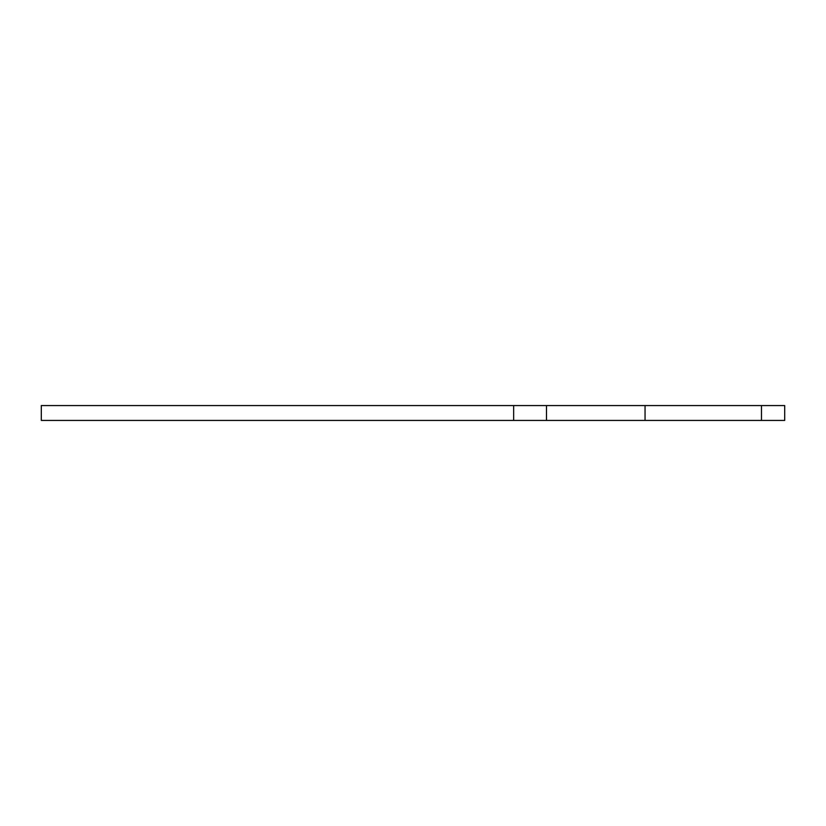 <?xml version="1.0" encoding="UTF-8"?>
<svg xmlns="http://www.w3.org/2000/svg" width="826" height="826" viewBox="0 0 826 826"><rect width="100%" height="100%" fill="white"/><g stroke="black" fill="none" stroke-linecap="round" stroke-linejoin="round"><path stroke-width="1.24" d="M761.469 420.434L761.469 405.566L784.7 405.566L784.7 420.434L41.3 420.434L41.3 405.566L546.492 405.566L546.492 420.434M513.648 420.434L513.648 405.566M645.054 420.434L645.054 405.566L546.492 405.566M761.469 405.566L645.054 405.566"/></g></svg>

